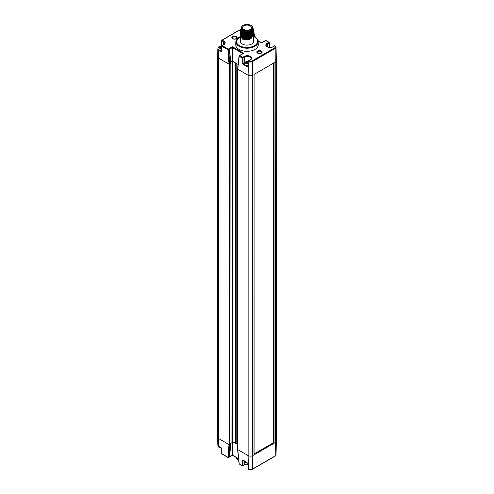 <?xml version="1.0" encoding="UTF-8"?>
<svg xmlns="http://www.w3.org/2000/svg" width="494" height="494" viewBox="0 0 494 494"><rect width="100%" height="100%" fill="white"/><g stroke="black" fill="none" stroke-linecap="round" stroke-linejoin="round"><path stroke-width="0.74" d="M273.695 62.868L274.071 62.868L274.071 443.26L273.318 442.822L254.083 453.924L273.238 442.883M274.071 443.26L275.399 442.494A3.211 1.853 0 0 0 276.337 441.179L276.337 60.787A3.211 1.853 0 0 0 275.399 59.478M218.601 55.544A3.211 1.853 0 0 0 217.663 56.853L217.663 437.246A3.211 1.853 0 0 0 218.601 438.555L229.395 444.785L231.056 443.828L230.828 63.3M236.169 63.325L236.169 442.84L237.342 443.519L236.169 442.84L235.416 443.279L232.384 441.531L231.056 442.297L232.384 441.531L232.384 455.085L238.54 458.636M237.725 449.163L237.725 449.596L248.136 455.61L248.136 75.218A3.211 1.853 0 0 0 252.681 75.218A3.211 1.853 180 0 1 248.136 75.218L237.342 68.987L237.342 449.379L248.136 455.61A3.211 1.853 0 0 0 252.681 455.61L254.002 454.844L254.083 74.341M274.071 62.868L275.399 62.102A3.211 1.853 0 0 0 276.337 60.787M240.208 55.137A0.537 0.309 60 0 1 240.51 55.137L239.59 55.618A0.537 0.309 120 0 0 239.213 56.267L242.27 58.033A0.537 0.309 -60 0 1 242.647 57.384L244.332 56.409A4.304 2.482 180 0 1 250.421 56.409A4.304 2.482 180 0 1 250.421 59.922L248.359 61.546A2.921 1.686 0 0 0 252.477 61.534L275.195 48.418A2.921 1.686 0 0 0 276.047 47.208L276.337 60.768A3.211 1.853 180 0 1 275.399 62.102L254.002 74.452M235.416 443.279L235.416 62.886L232.384 61.139L230.717 62.102L232.384 61.139L232.384 441.531L237.342 444.396M238.485 30.739A0.537 0.309 60 0 1 238.596 30.498L221.96 40.107A0.537 0.537 0 0 0 221.695 40.551A0.537 0.309 1.7 0 1 221.849 40.341A0.537 0.309 60 0 1 222.226 40.131L223.918 41.107A4.304 2.482 180 0 1 223.918 44.621A0.537 0.309 -120 0 0 223.646 44.59L221.96 45.565A0.537 0.537 0 0 0 221.695 46.016A0.537 0.309 1.7 0 1 221.849 45.806A0.537 0.309 60 0 1 222.226 45.596L228.314 49.104A0.537 0.309 60 0 1 228.685 49.715L229.389 49.307L230.679 63.652L230.679 63.213L229.772 64.177L229.012 64.177L218.601 58.162A3.211 1.853 180 0 1 217.663 56.829A3.211 1.853 0 0 0 218.601 58.162L229.395 64.393L231.056 63.436M229.395 444.785L229.395 64.393M229.055 457.098A0.537 0.309 -120 0 0 229.389 456.901L228.685 457.308A0.537 0.346 -175.1 0 1 227.932 457.271A0.537 0.309 -60 0 0 228.314 457.481A0.537 0.309 -120 0 0 228.685 457.308L229.772 444.569L230.679 443.606M218.719 446.36L218.601 438.555L229.012 444.569L227.932 457.271L221.849 453.758A0.537 0.309 120 0 0 221.96 453.992A0.537 0.537 0 0 1 221.695 453.548A0.537 0.309 178.3 0 0 221.849 453.758L221.676 448.064L218.719 446.36A3.044 1.76 180 0 1 217.829 445.137L217.663 437.27A3.211 1.853 0 0 0 218.601 438.555L218.601 58.162L218.719 50.227L221.676 51.932L221.676 51.5M276.047 454.764L275.084 456.172A0.537 0.309 -120 0 0 275.195 455.937L275.399 442.494A3.211 1.853 0 0 0 276.337 441.204L276.047 454.764A2.921 1.686 180 0 1 275.195 455.937L252.477 469.053A2.921 1.686 180 0 1 248.359 469.065L248.136 455.61A3.211 1.853 0 0 0 252.681 455.61L275.399 442.494L275.195 48.418A0.537 0.309 60 0 0 274.818 47.77A2.39 1.377 0 0 0 274.831 45.831A0.537 0.309 -59.6 0 1 275.102 45.806L276.047 47.208M236.157 442.852L237.342 443.538M237.577 449.515L239.059 463.613A0.537 0.537 0 0 0 239.324 464.02A0.537 0.309 -60 0 1 239.213 463.786L239.176 463.415M248.735 469.269L248.359 469.065A0.537 0.309 -1.7 0 1 248.198 468.849L248.173 467.923A0.537 0.309 -1.7 0 0 248.328 468.133L248.186 463.372L242.27 459.957L242.27 465.546A0.537 0.309 120 0 0 242.647 465.756A0.537 0.309 60 0 0 243.023 465.546A0.537 0.321 180 0 1 242.27 465.546L239.213 463.786L237.725 449.596M229.012 457.074L229.525 456.734A0.537 0.309 60 0 1 229.444 456.962M229.617 455.981L229.525 456.734L232.384 455.085M253.743 36.426L253.879 35.13L253.422 34.512M275.102 45.806A0.537 0.537 0 0 0 274.559 45.806A0.537 0.309 -120 0 1 274.831 45.831L273.139 46.806A0.537 0.309 -120 0 0 272.873 46.776C269.749 48.64 265.136 45.88 266.328 45.504A3.767 2.174 180 0 1 267.433 43.941L269.119 42.966A0.537 0.309 -1.7 0 0 269.119 42.527A0.537 0.309 120 0 0 268.742 42.317L265.686 40.551L264.852 41.082A0.537 0.309 60 0 0 264.586 41.058L261.616 42.768L258.041 40.706M221.522 51.709L221.695 46.016A0.537 0.309 1.7 0 0 221.849 46.245L227.932 49.752A0.537 0.309 120 0 1 228.314 49.104L229.148 48.579A0.537 0.309 -120 0 1 229.525 49.233L230.834 63.417M240.609 36.272L235.823 41.681L235.755 44.75A11.245 6.49 0 0 0 239.047 49.419A11.245 6.49 0 0 0 251.366 50.814A11.245 6.49 0 0 0 258.245 44.75L258.177 41.681C258.448 40.372 257.325 38.798 254.793 36.957L253.422 36.284M232.847 38.575A2.347 1.352 180 0 1 232.816 38.557A2.347 1.352 180 0 1 232.859 36.649A2.347 1.352 180 0 1 236.163 36.661A2.347 1.352 180 0 1 236.188 38.557A2.347 1.352 180 0 1 232.847 38.575M261.153 51.086A2.347 1.352 180 0 1 261.184 52.982A2.347 1.352 180 0 1 257.837 53A2.347 1.352 180 0 1 257.812 52.982A2.347 1.352 180 0 1 257.849 51.08A2.347 1.352 180 0 1 261.153 51.086M240.578 40.483A6.589 3.804 0 0 0 240.411 41.379A6.589 3.804 0 0 0 242.344 44.022A6.589 3.804 0 0 0 249.482 44.855A6.589 3.804 0 0 0 253.589 41.379A6.589 3.804 0 0 0 253.422 40.483M238.089 64.43L232.384 61.139L232.384 46.708L243.746 53.266L242.986 53.704M274.818 47.77L252.094 60.892A2.39 1.377 0 0 1 248.735 60.898A0.537 0.309 -120 0 0 248.463 60.873A0.537 0.537 0 0 0 248.198 61.318A0.537 0.309 -178.3 0 0 248.359 61.546L248.136 75.218L237.725 69.203L237.725 68.771M269.421 47.399L269.279 42.737A0.537 0.537 0 0 0 269.008 42.293L265.957 40.527A0.537 0.309 -60 0 0 265.686 40.551A0.537 0.309 -120 0 0 265.42 40.527L264.716 40.934A0.537 0.309 -120 0 0 264.654 40.99M217.897 48.622A3.044 1.76 0 0 0 217.829 48.962A3.044 1.76 0 0 0 218.719 50.227M250.421 59.922A0.537 0.309 -120 0 0 250.155 59.898L248.463 60.873A0.537 0.309 -120 0 0 248.352 61.108A0.537 0.309 -178.3 0 0 248.198 61.318L248.173 62.244A0.537 0.309 -178.3 0 0 248.328 62.472L248.186 67.24L242.27 63.825L242.27 58.033L243.023 58.033A0.537 0.309 -120 0 0 242.647 57.384L239.59 55.618A0.537 0.309 -120 0 0 239.213 55.791A0.537 0.333 6.6 0 0 239.213 56.267L237.725 69.203M244.623 62.899L242.27 63.825M248.186 67.24L248.186 66.801M239.238 30.739A0.537 0.309 120 0 0 238.861 30.529L222.226 40.131A0.537 0.309 -60 0 0 221.849 40.78L223.535 41.755A3.767 2.174 180 0 1 224.64 43.318L223.646 44.59M240.584 31.338L239.127 30.498A0.537 0.537 0 0 0 238.596 30.498A0.537 0.309 60 0 1 238.861 30.529L240.547 31.505A0.537 0.309 -60 0 1 240.578 31.486L242.461 34.049L249.47 34.691L253.422 31.048M221.676 51.932L221.849 46.245A0.537 0.309 -60 0 1 222.226 45.596L223.918 44.621M229.519 49.196L229.389 49.307A0.537 0.309 60 0 0 229.012 48.702L229.525 49.233L232.384 47.585L242.832 53.618M243.209 53.395L240.177 55.13A0.537 0.537 0 0 0 240.028 55.186A0.537 0.309 -120 0 1 240.294 55.211L240.121 55.316M269.255 47.381L269.119 42.966A0.537 0.309 -120 0 0 268.742 42.317L267.056 43.293A0.537 0.309 60 0 1 267.433 43.941L267.476 46.862M253.879 35.13L254.083 35.055A0.537 0.309 60 0 0 253.706 34.444L254.41 34.043A0.537 0.309 -60 0 1 254.787 34.253L254.941 34.419A0.537 0.537 0 0 0 254.676 34.012L253.397 33.277M253.416 33.469L254.41 34.043A0.537 0.309 60 0 1 254.787 34.648L255.237 37.229M264.562 41.07A0.537 0.537 0 0 1 264.716 40.934A0.537 0.309 -120 0 1 264.988 40.959L264.481 41.255M264.852 41.082L261.616 42.947L258.09 40.916M240.578 35.815L242.461 38.384L249.47 39.02L253.873 35.179A0.537 0.309 -120 0 0 253.49 34.524M232.946 38.625A2.019 1.167 180 0 1 232.489 37.871A2.019 1.167 180 0 1 233.742 36.809A2.019 1.167 180 0 1 235.928 37.062A2.019 1.167 180 0 1 236.521 37.871A2.019 1.167 180 0 1 236.064 38.625M257.936 53.056A2.019 1.167 180 0 1 257.479 52.302A2.019 1.167 180 0 1 258.733 51.234A2.019 1.167 180 0 1 260.925 51.493A2.019 1.167 180 0 1 261.511 52.302A2.019 1.167 180 0 1 261.054 53.056M232.612 38.711A2.68 1.544 0 0 0 235.527 39.045A2.68 1.544 0 0 0 237.182 37.618A2.68 1.544 0 0 0 236.398 36.525A2.68 1.544 0 0 0 233.483 36.186A2.68 1.544 0 0 0 231.828 37.618A2.68 1.544 0 0 0 232.612 38.711M257.602 53.136A2.68 1.544 0 0 0 260.517 53.469A2.68 1.544 0 0 0 262.172 52.043A2.68 1.544 0 0 0 261.388 50.95A2.68 1.544 0 0 0 258.473 50.616A2.68 1.544 0 0 0 256.818 52.043A2.68 1.544 0 0 0 257.602 53.136M241.405 27.602L241.152 28.874A5.879 3.39 0 0 0 248.192 31.882A5.879 3.39 0 0 0 252.588 27.51M252.564 27.343L253.422 29.263L249.451 32.851L242.461 32.209L240.578 29.696L240.646 29.177M240.578 29.751L242.461 32.32L249.458 32.956L253.422 29.319M253.391 29.751L249.458 33.716L242.461 33.073L240.615 30.183M240.578 30.616L242.461 33.184L249.47 33.82L253.422 30.183M253.391 30.616L249.47 34.58L242.461 33.938L240.615 31.048M253.391 31.48L249.47 35.445L242.461 34.808L240.615 31.919M240.578 32.351L242.461 34.92L249.439 35.562L253.422 31.912M253.391 32.351L249.439 36.321L242.461 35.673L240.615 32.783M240.578 33.215L242.461 35.784L249.451 36.426L253.422 32.783M240.578 34.08L242.461 36.649L249.451 37.291L253.422 33.648M253.391 33.215L249.451 37.18L242.461 36.537L240.615 33.648M253.391 35.815L249.47 39.773L242.461 39.137L240.615 36.247M253.391 34.08L249.451 38.044L242.461 37.402L240.615 34.512M240.578 34.951L242.461 37.513L249.464 38.155L253.422 34.456M253.391 34.944L249.464 38.909L242.461 38.273L240.615 35.383M241.498 27.09A6.422 3.705 0 0 0 241.257 27.349L241.541 30.745L246.685 32.413L251.952 30.801L252.57 27.38M252.255 30.517L247.457 32.548L242.208 31.258M251.224 32.283L242.542 32.363M251.224 33.147L242.542 33.228M241.152 28.874L241.443 27.3M251.224 34.012L242.542 34.092M251.224 34.883L242.542 34.963M251.224 35.747L242.542 35.827M251.224 36.612L242.542 36.692M251.224 37.482L242.542 37.563M251.224 38.347L242.542 38.427M244.289 25.614A4.495 2.6 0 0 0 243.412 26.12A4.495 2.6 180 0 0 242.505 27.683A4.495 2.6 180 0 0 247 30.282A4.495 2.6 180 0 0 251.495 27.683A4.495 2.6 180 0 0 249.007 25.361A4.495 2.6 180 0 0 244.289 25.614M243.042 29.967A5.595 3.23 180 0 1 241.405 27.683A5.595 3.23 180 0 1 244.857 24.7A5.595 3.23 180 0 1 250.958 25.398A5.595 3.23 0 0 1 252.595 27.683A5.595 3.23 0 0 1 249.143 30.671A5.595 3.23 0 0 1 243.042 29.967M252.595 27.683L252.595 28.559A5.595 3.23 0 0 1 249.143 31.542A5.595 3.23 0 0 1 243.042 30.844A5.595 3.23 180 0 1 241.405 28.559L241.405 27.683M221.553 50.66A2.976 1.723 180 0 1 218.768 50.197A2.976 1.723 0 0 1 217.897 48.986L217.897 48.542A2.976 1.723 0 0 0 218.768 49.758A2.976 1.723 180 0 0 221.565 50.209M221.683 46.263A2.001 1.155 0 0 0 219.225 46.664A2.001 1.155 0 0 0 219.459 48.134A2.001 1.155 180 0 0 221.621 48.387M221.67 46.671L219.62 46.93L220.293 47.319L219.62 47.708L220.201 48.041L220.874 47.652L221.633 47.992M220.293 47.319L220.293 47.986M220.201 46.597L220.201 47.263M220.874 46.986L220.874 47.652M220.682 47.764L220.293 47.541M221.547 46.597L221.547 47.263M221.448 47.541L221.065 47.764M221.448 47.319L221.448 47.986M248.056 65.961A2.976 1.723 180 0 1 245.271 65.504A2.976 1.723 0 0 1 244.4 64.288L244.4 63.843A2.976 1.723 0 0 0 245.271 65.06A2.976 1.723 180 0 0 248.074 65.517M248.192 61.565A2.001 1.155 0 0 0 245.734 61.966A2.001 1.155 0 0 0 245.963 63.436A2.001 1.155 180 0 0 248.124 63.689M248.179 61.972L246.129 62.232L246.802 62.621L246.129 63.01L246.704 63.343L247.377 62.954L248.136 63.294M246.802 62.621L246.802 63.288M246.704 61.898L246.704 62.565M247.377 62.287L247.377 62.954M247.185 63.065L246.802 62.843M248.05 61.898L248.05 62.565M247.957 62.843L247.568 63.065M247.957 62.621L247.957 63.288M252.094 469.263A0.537 0.309 -120 0 0 252.477 469.053L252.477 61.534A0.537 0.309 60 0 0 252.094 60.892M273.695 63.084L273.695 443.26M273.318 443.038L273.318 63.3M248.05 463.971A3.767 2.174 0 0 0 244.715 464.57L243.023 465.546L243.023 460.389M248.056 464.187L244.604 464.811A0.537 0.309 -120 0 0 244.715 464.57L244.752 462.032M229.519 456.783A0.537 0.34 -174.3 0 1 229.389 456.901L230.679 444.044M238.744 460.624A11.177 6.453 180 0 1 235.971 457.339M217.897 445.477L217.897 445.557A2.976 1.723 180 0 0 218.768 446.774A2.976 1.723 0 0 0 220.25 447.243M244.468 461.223A2.976 1.723 180 0 0 245.271 462.081A2.976 1.723 0 0 0 246.753 462.545M273.139 46.806A4.304 2.482 180 0 1 267.056 46.806A4.304 2.482 180 0 1 267.056 43.293M240.51 55.137L243.746 53.266M232.384 46.708L229.148 48.579M235.823 41.681A11.177 6.453 0 0 0 239.096 46.325A11.177 6.453 0 0 0 251.341 47.708A11.177 6.453 0 0 0 258.177 41.681M240.59 36.426A10.646 6.144 0 0 0 239.473 45.676A10.646 6.144 0 0 0 254.527 45.676A10.646 6.144 0 0 0 254.527 36.988A10.646 6.144 0 0 0 253.422 36.433M221.522 46.183L221.695 40.551A0.537 0.309 1.7 0 0 221.849 40.78L221.683 46.214L219.108 46.572L218.305 47.288L217.897 48.542M223.918 41.107A0.537 0.309 120 0 0 223.535 41.755L223.492 44.682M229.012 64.177L227.932 49.752L228.685 49.715L229.772 64.177M243.023 63.825L243.023 58.033L244.715 57.057A3.767 2.174 180 0 1 248.84 56.588A3.767 2.174 180 0 1 251.15 58.619L250.155 59.898M244.332 56.409A0.537 0.309 60 0 1 244.715 57.057L244.796 62.608M254.225 36.655L254.083 35.055L254.787 34.648L255.04 37.106M254.083 454.733L254.083 74.409M273.238 442.927L273.238 63.349M244.604 464.811L242.912 465.786A0.537 0.537 0 0 1 242.381 465.786L239.324 464.02M275.084 456.172L252.366 469.288L248.47 469.3A0.537 0.537 0 0 1 248.198 468.849M248.173 467.923L248.031 463.279M221.522 447.978L221.695 453.548M229.463 456.931A0.537 0.537 0 0 1 229.284 457.098L228.58 457.506A0.537 0.537 0 0 1 228.043 457.506L221.96 453.992M229.605 456.123L230.822 443.964M238.559 458.827L232.384 455.264L229.438 456.969M238.763 460.803L236.404 458.42L235.959 457.333M217.897 445.557L219.108 447.521L221.442 447.928M244.4 460.865L245.611 462.829L247.945 463.23M265.957 40.527A0.537 0.537 0 0 0 265.42 40.527M240.028 55.186L239.324 55.594A0.537 0.537 0 0 0 239.059 55.995L237.565 68.969M274.559 45.806L272.873 46.776M248.173 62.244L248.025 67.011M217.829 48.962L217.663 56.829M253.422 36.192L253.422 42.181M240.578 36.624L240.578 42.181M244.4 63.843L244.808 62.596L245.617 61.88L248.192 61.515"/></g></svg>
